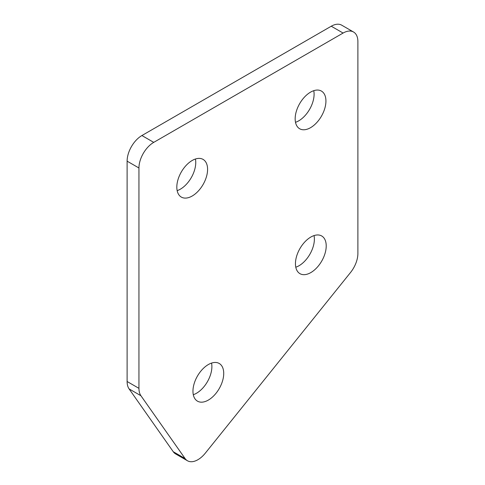 <?xml version="1.0" encoding="UTF-8"?>
<svg xmlns="http://www.w3.org/2000/svg" width="485" height="485" viewBox="0 0 485 485"><rect width="100%" height="100%" fill="white"/><g stroke="black" fill="none" stroke-linecap="round" stroke-linejoin="round"><path stroke-width="0.73" d="M192.206 196.007A21.758 12.561 120 0 0 206.416 176.837A21.758 12.561 120 0 0 203.082 159.401A21.758 12.561 120 0 0 192.206 160.48A21.758 12.561 120 0 0 177.989 179.65A21.758 12.561 120 0 0 181.323 197.086A21.758 12.561 120 0 0 192.206 196.007M177.158 190.641A21.758 12.561 120 0 0 180.371 189.174A21.758 12.561 120 0 0 195.413 159.013M208.344 400.083A21.758 12.561 120 0 0 222.554 380.907A21.758 12.561 120 0 0 219.22 363.471A21.758 12.561 120 0 0 208.344 364.55A21.758 12.561 120 0 0 194.127 383.726A21.758 12.561 120 0 0 197.462 401.156A21.758 12.561 120 0 0 208.344 400.083M193.297 394.711A21.758 12.561 120 0 0 196.504 393.25A21.758 12.561 120 0 0 211.551 363.089M310.83 272.582A21.758 12.561 120 0 0 325.047 253.406A21.758 12.561 120 0 0 321.707 235.977A21.758 12.561 120 0 0 310.83 237.05A21.758 12.561 120 0 0 296.62 256.225A21.758 12.561 120 0 0 299.954 273.661A21.758 12.561 120 0 0 310.83 272.582M295.783 267.211A21.758 12.561 120 0 0 298.996 265.75A21.758 12.561 120 0 0 314.044 235.589M310.546 127.682A21.758 12.561 120 0 0 324.762 108.513A21.758 12.561 120 0 0 321.428 91.077A21.758 12.561 120 0 0 310.546 92.15A21.758 12.561 120 0 0 296.335 111.326A21.758 12.561 120 0 0 299.669 128.761A21.758 12.561 120 0 0 310.546 127.682M295.504 122.311A21.758 12.561 120 0 0 298.712 120.85A21.758 12.561 120 0 0 313.759 90.689M187.446 460.75L175.612 453.918A20.922 12.076 -60 0 1 173.26 451.735L185.094 458.567A20.922 12.076 120 0 0 187.446 460.75A20.922 12.076 120 0 0 205.307 453.154L350.491 272.546A20.922 12.076 120 0 0 357.888 253.479L357.888 41.589A20.922 12.076 120 0 0 353.553 32.016A20.922 12.076 120 0 0 343.095 33.053L153.739 142.372A20.922 12.076 120 0 0 138.946 167.992L138.946 388.339A20.922 12.076 120 0 0 140.929 395.736L185.094 458.567M140.929 395.736L129.095 388.903L173.26 451.735M129.095 388.903A20.922 12.076 -60 0 1 127.112 381.507L138.946 388.339M138.946 167.992L127.112 161.159L127.112 381.507M127.112 161.159A20.922 12.076 -60 0 1 141.905 135.539L153.739 142.372M343.095 33.053L331.261 26.22L141.905 135.539M331.261 26.22A20.922 12.076 -60 0 1 341.719 25.184L353.553 32.016"/></g></svg>
